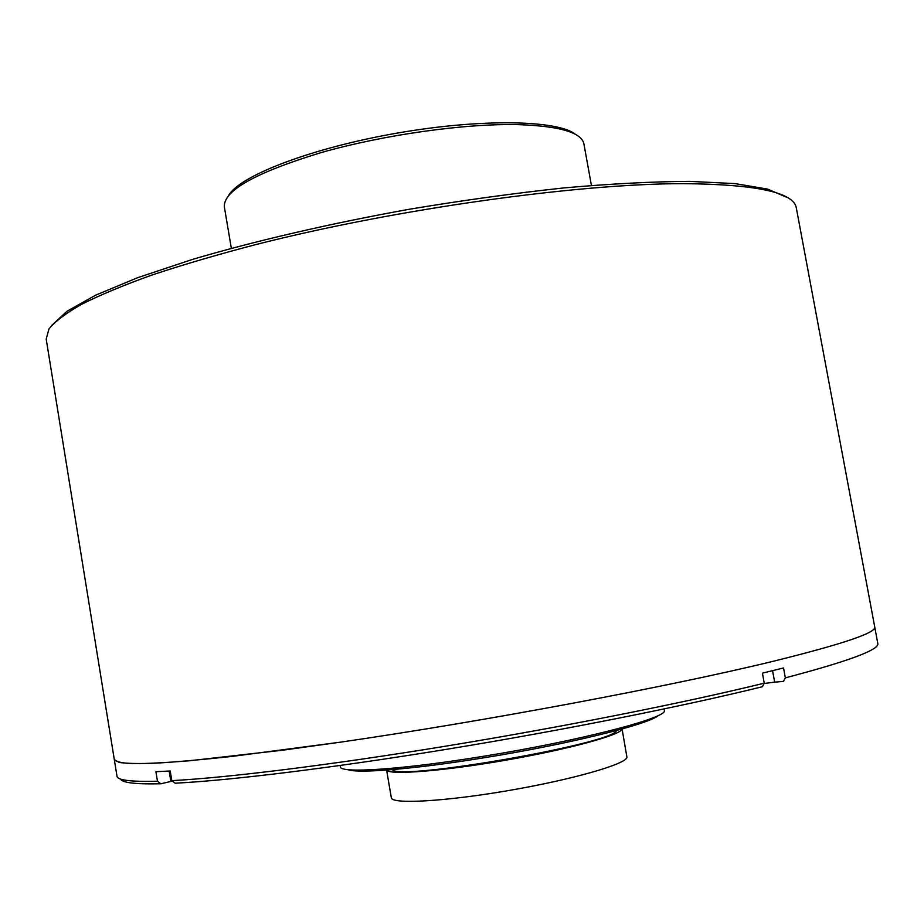 <?xml version="1.0" encoding="UTF-8"?>
<svg xmlns="http://www.w3.org/2000/svg" width="924" height="924" viewBox="0 0 924 924"><rect width="100%" height="100%" fill="white"/><g stroke="black" fill="none" stroke-linecap="round" stroke-linejoin="round"><path stroke-width="1.39" d="M228.875 195.033C240.517 175.41 312.035 147.898 396.777 133.172C481.485 118.33 558.096 119.981 575.698 134.511M231.335 248.29L224.313 206.63C223.677 190.494 255.833 172.522 320.79 152.703C383.541 134.754 465.269 123.308 518.826 124.648C559.84 126.126 581.543 132.536 583.91 143.878L591.418 185.447M764.252 683.171C684.545 702.737 563.247 726.911 446.431 746.049C329.591 765.176 227.235 777.719 171.806 780.641L175.179 783.206C230.295 780.41 331.774 768.075 447.505 749.156C563.201 730.226 683.321 706.236 762.392 686.717L764.252 683.171L762.416 673.157L783.529 667.971L785.342 677.87L783.483 681.392L774.67 682.131L772.568 670.697M120.582 779.036C122.026 782.755 135.435 784.326 160.822 783.771L172.407 781.092M764.09 683.494L774.67 682.131M160.822 783.771L157.484 781.242L155.925 771.702L170.224 770.986L171.806 780.641M157.484 781.242C130.815 781.889 117.313 780.202 117.001 776.183L114.322 759.667L119.184 762.427C126.669 763.571 139.085 763.801 156.41 763.143C176.634 761.93 201.698 759.701 231.601 756.467L340.471 742.168C485.112 721.182 668.884 686.648 771.598 661.676C668.884 686.648 485.112 721.182 340.471 742.168L282.397 750.23L189.351 760.775C165.604 762.704 146.835 763.663 133.068 763.651C122.13 763.132 115.881 761.792 114.322 759.667L46.2 339.096L48.926 329.059C54.909 321.564 65.766 313.317 81.485 304.343C100.081 294.999 123.516 285.25 151.813 275.075C182.721 264.795 217.521 254.585 256.202 244.479C395.98 208.882 578.147 183.553 683.841 183.645C756.721 184.35 794.236 192.515 796.361 208.177L874.728 626.946C876.633 632.674 842.261 644.259 771.598 661.676C842.261 644.259 876.633 632.674 874.728 626.946L877.8 643.393C879.764 649.618 848.948 661.11 785.342 677.87M340.182 765.476L340.402 766.758C339.443 773.642 401.709 769.692 483.818 756.225C579.429 740.863 666.747 718.098 664.425 710.648L664.194 708.927M622.071 728.978L626.957 757.368C625.837 764.24 571.771 779.764 507.969 790.655C444.167 801.616 391.453 804.4 391.337 797.77L386.602 770.085M347.805 769.634C357.934 773.711 415.003 769.08 484.753 757.657C569.08 744.109 649.63 724.035 658.431 715.419M621.933 729.198C620.616 735.065 568.041 749.41 505.209 760.302C442.388 771.24 389.004 775.305 386.694 770.073M392.342 769.634C398.533 781.126 614.599 743.416 616.527 730.503M786.624 197.228L767.486 189.073L735.111 183.61L689.593 181.37C653.049 181.578 611.191 183.749 564.021 187.907C514.564 193.208 463.236 200.289 410.025 209.124C330.399 223.446 254.735 241.025 192.319 259.459L137.584 277.708L95.519 295.23L66.898 311.33L51.652 325.491M170.871 781.438L169.173 771.043"/></g></svg>
